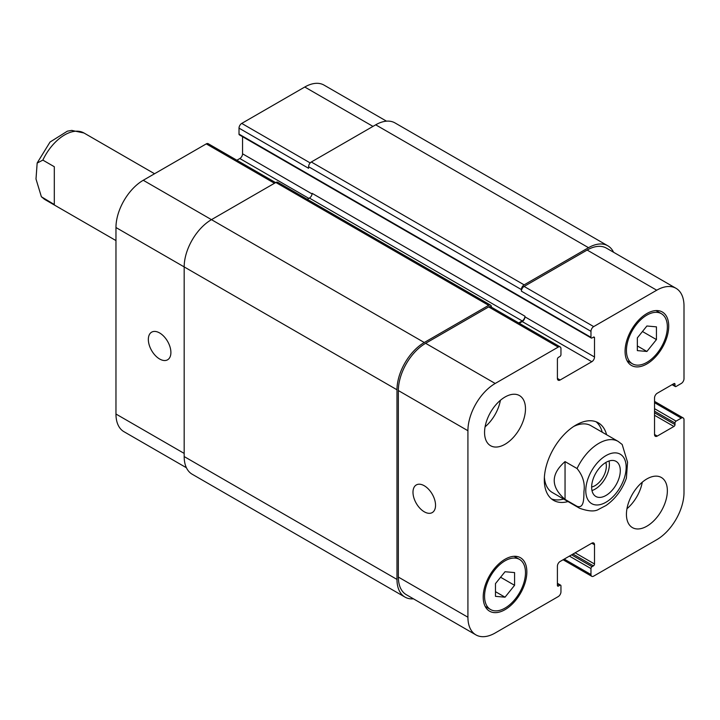 <?xml version="1.0" encoding="UTF-8"?>
<svg xmlns="http://www.w3.org/2000/svg" width="720" height="720" viewBox="0 0 720 720"><rect width="100%" height="100%" fill="white"/><g stroke="black" fill="none" stroke-linecap="round" stroke-linejoin="round"><path stroke-width="1.08" d="M54.306 204.534L41.382 196.767L36 179.001L37.161 163.062L42.849 160.11L54.306 166.725L54.306 204.534M565.047 461.601L577.053 468.531C582.849 475.668 585.153 483.291 583.956 491.418C583.812 497.952 584.199 508.869 577.053 506.331L565.047 499.401L565.047 461.601C550.629 474.201 550.629 486.801 565.047 499.401M577.053 506.331A38.583 22.275 120 0 0 579.582 508.248C588.609 511.461 595.044 511.785 598.896 509.202L606.042 505.494C615.375 498.915 622.161 489.816 626.391 478.179L627.552 462.24L622.17 444.474L618.165 441.414A38.583 22.275 120 0 0 577.053 468.531M591.984 490.554A20.259 11.691 120 0 0 609.048 460.998M591.651 487.008A15.948 9.207 120 0 0 606.339 466.11A15.948 9.207 120 0 0 605.808 462.483M591.651 487.197A20.259 11.691 -60 0 1 600.489 466.812A20.259 11.691 -60 0 1 616.095 461.385A20.259 11.691 -60 0 1 616.095 484.776A20.259 11.691 -60 0 1 595.845 496.467A20.259 11.691 -60 0 1 591.651 487.197M602.226 432.207A44.757 25.839 120 0 0 596.052 421.758M551.502 498.915A44.757 25.839 120 0 0 563.643 499.041M618.165 441.414L590.886 425.664A38.583 22.275 120 0 0 573.696 426.456M544.392 477.207A38.583 22.275 120 0 0 552.303 492.489L579.582 508.248M568.008 501.561A44.757 25.839 -60 0 1 553.581 500.364A44.757 25.839 -60 0 1 553.581 448.677A44.757 25.839 -60 0 1 598.338 422.838A44.757 25.839 -60 0 1 606.591 434.736M424.269 511.794A15.948 9.207 60 0 1 413.847 497.736A15.948 9.207 60 0 1 416.286 484.956A15.948 9.207 60 0 1 432.243 494.172A15.948 9.207 60 0 1 432.243 512.586A15.948 9.207 60 0 1 424.269 511.794M159.624 359.001A15.948 9.207 60 0 1 149.202 344.952A15.948 9.207 60 0 1 151.641 332.163A15.948 9.207 60 0 1 167.598 341.379A15.948 9.207 60 0 1 167.598 359.793A15.948 9.207 60 0 1 159.624 359.001M275.616 182.61L208.206 143.694A3.861 2.232 120 0 0 206.271 143.883L143.253 180.27A38.583 22.275 120 0 0 115.965 227.529L115.965 414.027A38.583 22.275 120 0 0 123.957 431.694L186.408 467.748M242.559 136.692L242.559 153.81A3.861 2.232 -60 0 1 239.832 158.535L236.871 160.245M386.505 121.167L324.054 85.113A38.583 22.275 120 0 0 304.767 87.021L241.74 123.408A3.861 2.232 120 0 0 239.013 128.133L239.013 134.118A1.539 0.891 120 0 0 239.337 134.829L591.282 338.022A1.539 0.891 120 0 0 592.056 337.95L593.424 337.158A1.539 0.891 -60 0 1 594.189 337.086A1.539 0.891 -60 0 1 594.513 337.788L594.513 357.003A3.861 2.232 -60 0 1 591.786 361.728L560.133 380.007A3.861 2.232 -60 0 1 558.207 380.196A3.861 2.232 -60 0 1 557.406 378.432L557.406 359.208A1.539 0.891 -60 0 1 558.495 357.318L559.863 356.535A1.539 0.891 120 0 0 560.952 354.645L560.952 348.66A3.861 2.232 120 0 0 560.151 346.887A3.861 2.232 120 0 0 558.225 347.085L495.198 383.472A38.583 22.275 120 0 0 467.919 430.722L467.919 617.229A38.583 22.275 120 0 0 475.911 634.887A38.583 22.275 120 0 0 495.198 632.979L558.225 596.592A3.861 2.232 120 0 0 560.952 591.867L560.952 585.882A1.539 0.891 120 0 0 560.637 585.171A1.539 0.891 120 0 0 559.863 585.252L558.495 586.035A1.539 0.891 -60 0 1 557.73 586.116A1.539 0.891 -60 0 1 557.406 585.405L557.406 566.19A3.861 2.232 -60 0 1 560.133 561.465L591.786 543.195A3.861 2.232 -60 0 1 593.712 543.006A3.861 2.232 -60 0 1 594.513 544.77L594.513 563.985A1.539 0.891 -60 0 1 593.424 565.875L592.056 566.667A1.539 0.891 120 0 0 590.967 568.557L590.967 574.542A3.861 2.232 120 0 0 591.768 576.306A3.861 2.232 120 0 0 593.694 576.117L656.721 539.73A38.583 22.275 120 0 0 684 492.471L684 419.697A3.861 2.232 120 0 0 683.199 417.933A3.861 2.232 120 0 0 681.273 418.122L676.089 421.119A1.539 0.891 120 0 0 675 423.009L675 424.584A1.539 0.891 -60 0 1 673.902 426.474L657.261 436.077A3.861 2.232 -60 0 1 655.335 436.275A3.861 2.232 -60 0 1 654.534 434.502L654.534 397.962A3.861 2.232 -60 0 1 657.261 393.237L673.902 383.625A1.539 0.891 -60 0 1 674.676 383.553A1.539 0.891 -60 0 1 675 384.255L675 385.83A1.539 0.891 120 0 0 675.315 386.541A1.539 0.891 120 0 0 676.089 386.46L681.273 383.472A3.861 2.232 120 0 0 684 378.747L684 305.973A38.583 22.275 120 0 0 676.008 288.306A38.583 22.275 120 0 0 656.721 290.214L593.694 326.601A3.861 2.232 120 0 0 590.967 331.326L590.967 337.32A1.539 0.891 120 0 0 591.282 338.022M626.958 508.725A28.935 16.704 120 0 0 642.276 482.202M626.436 514.368A28.935 16.704 -60 0 1 639.063 485.244A28.935 16.704 -60 0 1 661.365 477.495A28.935 16.704 -60 0 1 661.365 510.912A28.935 16.704 -60 0 1 632.43 527.616A28.935 16.704 -60 0 1 626.436 514.368M485.091 426.816A28.935 16.704 120 0 0 500.4 400.293M484.56 432.459A28.935 16.704 -60 0 1 497.196 403.335A28.935 16.704 -60 0 1 519.489 395.586A28.935 16.704 -60 0 1 519.489 428.994A28.935 16.704 -60 0 1 490.554 445.707A28.935 16.704 -60 0 1 484.56 432.459M637.344 337.878L646.893 325.998L656.442 326.853L656.442 339.588L646.893 351.468L637.344 350.613L637.344 337.878M646.893 351.468L637.344 345.951M656.442 339.588L642.465 331.515M495.477 583.614L505.026 571.734L514.575 572.58L514.575 585.315L505.026 597.195L495.477 596.34L495.477 583.614M505.026 597.195L495.477 591.678M514.575 585.315L500.589 577.242M626.436 350.55A28.935 16.704 120 0 0 632.43 363.798A28.935 16.704 120 0 0 661.365 347.085A28.935 16.704 120 0 0 661.365 313.677A28.935 16.704 120 0 0 639.063 321.426A28.935 16.704 120 0 0 626.436 350.55M625.068 351.333A30.87 17.82 -60 0 1 638.541 320.274A30.87 17.82 -60 0 1 662.328 312.003A30.87 17.82 -60 0 1 662.328 347.643A30.87 17.82 -60 0 1 631.458 365.463A30.87 17.82 -60 0 1 625.068 351.333M484.56 596.277A28.935 16.704 120 0 0 490.554 609.525A28.935 16.704 120 0 0 519.489 592.821A28.935 16.704 120 0 0 519.489 559.404A28.935 16.704 120 0 0 497.196 567.153A28.935 16.704 120 0 0 484.56 596.277M483.201 597.06A30.87 17.82 -60 0 1 496.674 566.001A30.87 17.82 -60 0 1 520.461 557.73A30.87 17.82 -60 0 1 520.461 593.37A30.87 17.82 -60 0 1 489.591 611.199A30.87 17.82 -60 0 1 483.201 597.06M475.911 634.887L406.341 594.72A38.583 22.275 -60 0 1 398.349 577.062L398.349 390.555A38.583 22.275 -60 0 1 425.628 343.305L488.655 306.918A3.861 2.232 -60 0 1 490.581 306.72L560.151 346.887M521.397 289.584A3.861 2.232 -60 0 1 524.124 284.859L588.51 247.689A38.583 22.275 -60 0 1 607.797 245.781L394.992 122.913A38.583 22.275 120 0 0 375.705 124.821L311.31 162A3.861 2.232 120 0 0 308.583 166.725L521.397 289.584L521.397 291.159A3.861 2.232 -60 0 1 524.124 286.434L587.142 250.047A38.583 22.275 -60 0 1 606.438 248.139L676.008 288.306M519.246 323.271L522.216 321.561A3.861 2.232 120 0 0 524.943 316.836L524.943 316.206A3.861 2.232 120 0 1 522.216 320.931L518.706 322.956M413.46 598.833A38.583 22.275 -60 0 1 404.973 597.087A38.583 22.275 -60 0 1 396.981 579.42L396.981 389.772A38.583 22.275 -60 0 1 424.269 342.513L488.655 305.343A3.861 2.232 -60 0 1 490.581 305.145A3.861 2.232 -60 0 1 491.382 306.918L491.382 307.188M607.797 245.781A38.583 22.275 -60 0 1 613.566 252.252M490.581 305.145L277.776 182.286A3.861 2.232 120 0 0 275.85 182.475L211.455 219.654A38.583 22.275 120 0 0 184.176 266.904L184.176 456.561A38.583 22.275 120 0 0 192.168 474.219L404.973 597.087M524.943 316.206L312.129 193.347A3.861 2.232 -60 0 1 309.402 198.072L307.26 199.305M308.583 166.725L308.583 168.3L239.013 128.133M115.965 240.579L45.387 199.827A38.583 22.275 -60 0 1 42.849 197.919M42.849 160.11A38.583 22.275 -60 0 1 83.97 132.993L71.685 130.401L67.383 131.166L50.031 142.056L37.215 162.9M622.125 455.616A28.548 16.488 120 0 0 589.518 474.912A28.548 16.488 120 0 0 599.832 504.675A28.548 16.488 120 0 0 626.157 467.271A28.548 16.488 120 0 0 622.125 455.616M398.349 577.062L467.919 617.229M591.786 543.195L594.513 544.77M564.228 559.107L590.967 574.542M654.534 402.687L681.273 418.122M654.534 434.502L657.261 436.077M587.142 250.047L656.721 290.214M524.124 286.434L593.694 326.601M521.397 291.159L590.967 331.326M522.216 321.561L591.786 361.728M524.943 316.836L594.513 357.003M557.406 378.432L560.133 380.007M488.655 306.918L558.225 347.085M425.628 343.305L495.198 383.472M398.349 390.555L467.919 430.722M184.176 453.411L115.965 414.027M372.978 126.396L304.767 87.021M310.194 162.927L241.74 123.408M312.084 193.95L242.559 153.81M308.862 198.387L239.832 158.535M274.482 183.267L206.271 143.883M424.269 342.513L143.253 180.27M396.981 389.772L115.965 227.529M557.406 585.405L558.495 586.035M557.406 583.83L559.863 585.252M184.176 456.561L396.981 579.42M275.85 182.475L488.655 305.343M309.402 198.072L522.216 320.931M593.424 337.158L594.513 337.788M239.013 134.118L590.967 337.32M311.31 162L524.124 284.859M375.705 124.821L588.51 247.689M672.543 384.417L675 385.83M673.902 383.625L675 384.255M654.534 415.287L673.902 426.474M654.534 412.767L675 424.584M654.534 411.192L675 423.009M654.534 408.672L676.089 421.119M569.412 556.11L590.967 568.557M571.59 554.85L592.056 566.667M572.958 554.058L593.424 565.875M575.145 552.798L594.513 563.985M45.387 199.827L41.382 196.776M154.548 173.745L83.97 132.993M661.365 313.677L655.992 310.572M632.43 363.798L627.057 360.693M519.489 559.404L514.125 556.299M490.554 609.525L485.181 606.42M591.768 576.306L563.094 559.755M683.199 417.933L654.534 401.382M557.406 583.308L560.637 585.171M672.093 384.678L675.315 386.541"/></g></svg>
